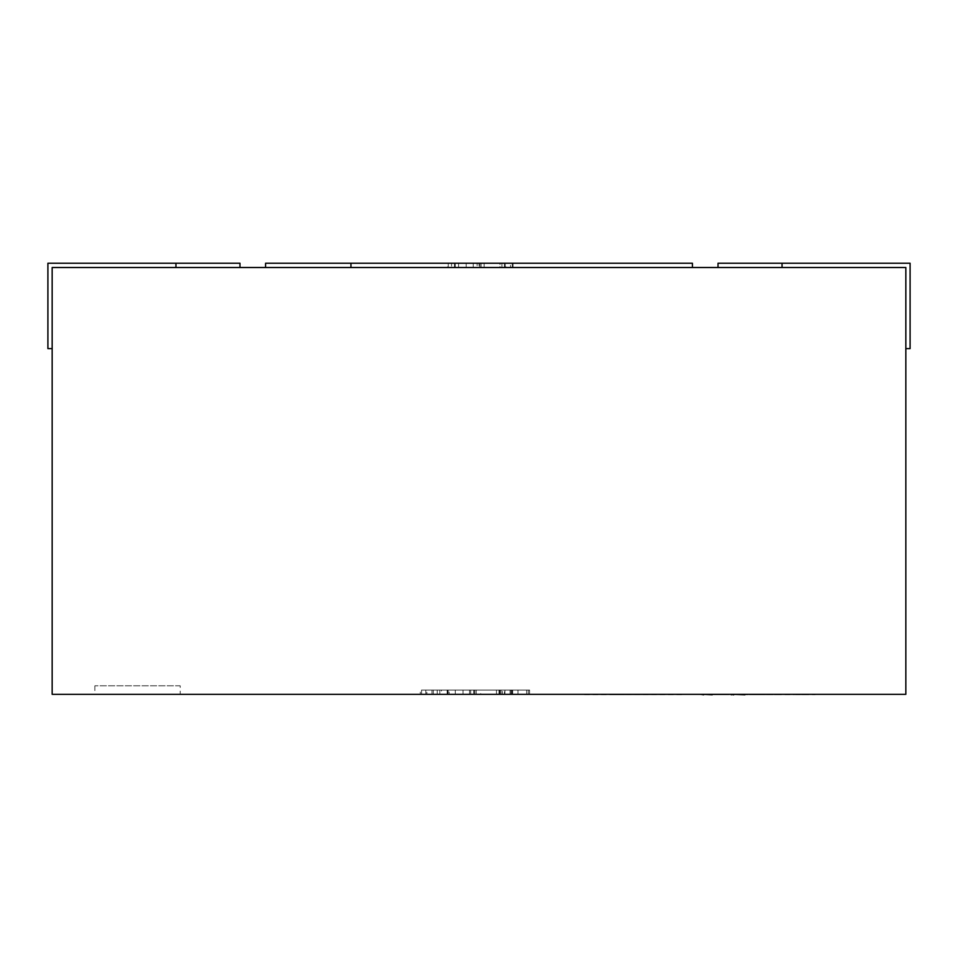 <?xml version="1.0" encoding="UTF-8"?>
<svg xmlns="http://www.w3.org/2000/svg" width="958" height="958" viewBox="0 0 958 958"><rect width="100%" height="100%" fill="white"/><g stroke="black" fill="none" stroke-linecap="round" stroke-linejoin="round"><path stroke-width="0.72" stroke-dasharray="4.79 3.59" d="M718.021 267.51L782.051 267.51L718.021 267.51L718.021 263.234L782.051 263.234L718.021 263.234L782.051 263.234L718.021 263.234L782.051 263.234L718.021 263.234L782.051 263.234L718.021 263.234L782.051 263.234L718.021 263.234L718.021 267.51L718.021 263.234L718.021 267.51L718.021 263.234L910.1 263.234L782.051 263.234L910.1 263.234L782.051 263.234L910.1 263.234L782.051 263.234L910.1 263.234L782.051 263.234L910.1 263.234L782.051 263.234L910.1 263.234L910.1 348.604L905.837 348.604L905.837 267.51L718.021 267.51L905.837 267.51L782.051 267.51L905.837 267.51L782.051 267.51L905.837 267.51L782.051 267.51L905.837 267.51L782.051 267.51L905.837 267.51L782.051 267.51L905.837 267.51L905.837 348.604L905.837 267.51L905.837 348.604L905.837 267.51L905.837 348.604L905.837 267.51L905.837 348.604L905.837 267.51L905.837 348.604L905.837 267.51L905.837 348.604L910.1 348.604L905.837 348.604L910.1 348.604L910.1 263.234L910.1 348.604L905.837 348.604L910.1 348.604L910.1 263.234L910.1 348.604L905.837 348.604L910.1 348.604L910.1 263.234L910.1 348.604L905.837 348.604L910.1 348.604L910.1 263.234L910.1 348.604L905.837 348.604M180.224 685.796L94.854 685.796L180.224 685.796L180.224 694.334L94.854 694.334L180.224 694.334M94.854 685.796L94.854 694.334M481.048 267.51L448.236 267.51L512.255 267.51L512.255 263.234L448.236 263.234L512.255 263.234L448.236 263.234L512.255 263.234L448.236 263.234L512.255 263.234L448.236 263.234L512.255 263.234L512.255 267.51L448.236 267.51L448.236 263.234L448.236 267.51L466.187 267.51L466.187 263.234L466.187 267.51L448.236 267.51L448.236 263.234L448.236 267.51L512.255 267.51L512.255 263.234L512.255 267.51L512.255 263.234L512.255 267.51L481.048 267.51L481.048 263.234M265.582 267.51L265.582 263.234L692.418 263.234L692.418 267.51L265.582 267.51L692.418 267.51M454.475 263.234L513.033 263.234L454.475 263.234L454.475 267.51L458.583 267.51L458.583 263.234M52.163 267.51L905.837 267.51L905.837 694.334L52.163 694.334L52.163 267.51L239.979 267.51L52.163 267.51L239.979 267.51L52.163 267.51L239.979 267.51L52.163 267.51L239.979 267.51L52.163 267.51L239.979 267.51L52.163 267.51L239.979 267.51L52.163 267.51L52.163 348.604L52.163 267.51M425.819 694.334L529.606 694.334L420.287 694.334L425.819 694.334L425.819 690.071L441.434 690.071L441.434 694.334M426.885 690.071L529.606 690.071L421.592 690.071L528.301 690.071L528.301 694.334L421.592 694.334L529.606 694.334L421.592 694.334L529.606 694.334L421.592 694.334L528.301 694.334L437.207 694.334L528.301 694.334L437.207 694.334L528.301 694.334L528.301 690.071L421.592 690.071L421.592 694.334L421.592 690.071L426.885 690.071L426.885 694.334M473.683 690.071L529.606 690.071L420.287 690.071L420.287 694.334L529.606 694.334L420.287 694.334L420.287 690.071L473.683 690.071L473.683 694.334M499.98 690.071L499.98 694.334M441.434 690.071L529.606 690.071L511.057 690.071L517.895 690.071L517.895 694.334L431.998 694.334L517.895 694.334L517.895 690.071L431.998 690.071L517.895 690.071L517.895 694.334M504.914 690.071L504.914 694.334M517.967 690.071L517.967 694.334M529.606 690.071L529.606 694.334M501.01 690.071L501.01 694.334M433.303 690.071L433.303 694.334L433.303 690.071M504.435 690.071L421.592 690.071L421.592 694.334L421.592 690.071L421.592 694.334L421.592 690.071L504.435 690.071L504.435 694.334M512.243 690.071L512.243 694.334M499.669 690.071L499.669 694.334M512.686 690.071L512.686 694.334M511.38 690.071L511.38 694.334L511.38 690.071M498.986 690.071L421.592 690.071L528.301 690.071L421.592 690.071L421.592 694.334L421.592 690.071L421.592 694.334L421.592 690.071L498.986 690.071L498.986 694.334M447.374 690.071L528.301 690.071L528.301 694.334L528.301 690.071L528.301 694.334L528.301 690.071L528.301 694.334L528.301 690.071L448.104 690.071L448.104 694.334L448.104 690.071L437.207 690.071L437.207 694.334L437.207 690.071L528.301 690.071L528.301 694.334L528.301 690.071L447.374 690.071L447.374 694.334M439.806 690.071L439.806 694.334L439.806 690.071M476.21 690.071L476.21 694.334M474.845 690.071L474.845 694.334M474.641 690.071L474.641 694.334M431.998 690.071L431.998 694.334L431.998 690.071M447.925 690.071L447.925 694.334M500.974 690.071L500.974 694.334M526.672 690.071L526.672 694.334M511.057 690.071L511.057 694.334M517.895 690.071L502.375 690.071L502.375 694.334M502.375 690.071L480.724 690.071L480.724 694.334M480.724 690.071L449.098 690.071L449.098 694.334M449.098 690.071L425.819 690.071M510.087 690.071L510.087 694.334L510.087 690.071M421.592 690.071L421.592 694.334L421.592 690.071M52.163 348.604L47.9 348.604L47.9 263.234L47.9 348.604L47.9 263.234L47.9 348.604L47.9 263.234L47.9 348.604L47.9 263.234L47.9 348.604L52.163 348.604L47.9 348.604L52.163 348.604L47.9 348.604L52.163 348.604L47.9 348.604L52.163 348.604L47.9 348.604L52.163 348.604L47.9 348.604L47.9 263.234L239.979 263.234L47.9 263.234L239.979 263.234L47.9 263.234L239.979 263.234L47.9 263.234L239.979 263.234L47.9 263.234L239.979 263.234L47.9 263.234L239.979 263.234L239.979 267.51M47.9 348.604L47.9 263.234L47.9 348.604M910.1 348.604L910.1 263.234L910.1 348.604M499.956 267.51L473.216 267.51L504.447 267.51L499.956 267.51L499.956 263.234L473.216 263.234L504.447 263.234L499.956 263.234L499.956 267.51M473.216 267.51L473.216 263.234L473.216 267.51M504.447 267.51L504.447 263.234L504.447 267.51M448.236 267.51L448.236 263.234L448.236 267.51L448.236 263.234L448.236 267.51L512.255 267.51L455.254 267.51L505.225 267.51L505.225 263.234L455.254 263.234L505.225 263.234L505.225 267.51L505.225 263.234L505.225 267.51L484.149 267.51L484.149 263.234L484.149 267.51L477.12 267.51L477.12 263.234L477.12 267.51L455.254 267.51L455.254 263.234L455.254 267.51L455.254 263.234L455.254 267.51L448.236 267.51L448.236 263.234L448.236 267.51L512.255 267.51L512.255 263.234L512.255 267.51L455.254 267.51L455.254 263.234L455.254 267.51L448.236 267.51M480.868 267.51L480.868 263.234M458.583 267.51L451.553 267.51L451.553 263.234M451.553 267.51L447.446 267.51L447.446 263.234M447.446 267.51L479.036 267.51L479.036 263.234M479.036 267.51L513.033 267.51L513.033 263.234M513.033 267.51L510.494 267.51L510.494 263.234M510.494 267.51L501.908 267.51L501.908 263.234M501.908 267.51L506.016 267.51L506.016 263.234M506.016 267.51L479.563 267.51L479.563 263.234M479.563 267.51L454.475 267.51M712.261 694.766L700.825 694.766L712.261 694.334M703.627 694.766L712.489 694.334L703.627 694.334M712.489 694.334L700.825 694.334M713.159 694.766L729.397 694.766L716.093 694.334M716.093 694.766L729.397 694.334M733.744 694.334L743.121 694.334M736.546 694.766L744.929 694.766L736.546 694.766M743.121 694.766L794.362 694.766M755.599 694.766L764.245 694.766L755.599 694.334M749.515 694.334L763.909 694.334L749.515 694.766M767.19 694.334L763.909 694.334L767.19 694.334M771.489 694.766L763.73 694.766L771.489 694.334M774.459 694.766L781.74 694.766L774.459 694.334M721.949 694.766L715.099 694.766L727.553 694.766L721.949 694.334M718.572 694.766L724.835 694.766L718.572 694.334M741.696 694.334L731.229 694.334M741.696 694.766L734.056 694.334M734.056 694.766L734.882 694.334M734.882 694.766L732.99 694.766M757.994 694.334L750.94 694.334L757.994 694.766M776.699 694.334L791.092 694.334L776.699 694.334M794.362 694.334L791.092 694.334L794.362 694.334M795.571 694.766L815.09 694.766M801.642 694.766L808.923 694.766L801.642 694.334M815.09 694.334L795.571 694.334L815.09 694.334M584.608 694.766L683.054 694.766M617.934 694.766C625.694 694.766 625.694 694.766 617.934 694.766C625.694 694.766 625.694 694.766 617.934 694.766C610.198 694.766 610.198 694.766 617.934 694.766C610.198 694.766 610.198 694.766 617.934 694.766L683.054 694.334L617.934 694.334C610.198 694.334 610.198 694.334 617.934 694.334C610.198 694.334 610.198 694.334 617.934 694.334C625.694 694.334 625.694 694.334 617.934 694.334C625.694 694.334 625.694 694.334 617.934 694.334L617.934 694.766M629.657 694.334L655.116 694.334L629.657 694.766M782.051 267.51L782.051 263.234M469.54 690.071L469.54 694.334M463.037 690.071L463.037 694.334M496.46 690.071L496.46 694.334M447.147 690.071L447.147 694.334M455.301 690.071L455.301 694.334M470.701 690.071L470.701 694.334M499.118 690.071L499.118 694.334M447.637 690.071L447.637 694.334M175.949 267.51L175.949 263.234"/><path stroke-width="1.44" d="M718.021 267.51L718.021 263.234L910.1 263.234L910.1 348.604L905.837 348.604M692.418 267.51L692.418 263.234L265.582 263.234L265.582 267.51M905.837 267.51L52.163 267.51L52.163 694.334L905.837 694.334L905.837 267.51M52.163 348.604L47.9 348.604L47.9 263.234L239.979 263.234L239.979 267.51M350.951 267.51L350.951 263.234M712.261 694.766L703.627 694.334M703.627 694.766L700.825 694.334M713.159 694.334L729.397 694.334M794.362 694.334L745.42 694.334M744.929 694.766L733.744 694.334M731.253 694.766L732.99 694.334M733.744 694.766L732.99 694.766M815.09 694.334L795.571 694.334M683.054 694.334L584.608 694.334M175.949 267.51L175.949 263.234M782.051 267.51L782.051 263.234"/></g></svg>
